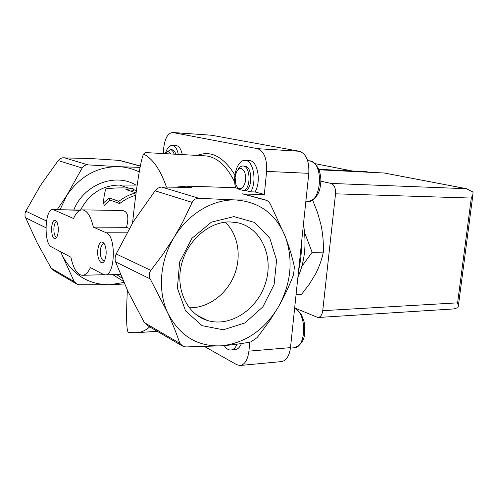 <?xml version="1.0" encoding="UTF-8"?>
<svg xmlns="http://www.w3.org/2000/svg" width="498" height="498" viewBox="0 0 498 498"><rect width="100%" height="100%" fill="white"/><g stroke="black" fill="none" stroke-linecap="round" stroke-linejoin="round"><path stroke-width="0.75" d="M243.055 166.015L244.804 166.102C251.951 165.846 253.065 186.931 246.074 190.609L244.325 190.553C251.303 186.868 250.189 165.759 243.055 166.015C241.169 165.965 239.507 167.154 238.081 169.588M238.094 188.499L235.697 187.864C232.099 176.298 237.77 159.441 245.153 160.406C253.32 160.151 257.198 181.565 250.718 191.836L254.995 191.967L264.338 194.425L243.852 194.089M250.718 191.836L246.074 190.609M244.325 190.553C240.851 189.981 238.891 189.458 238.436 188.991M235.66 187.734L187.024 186.115L176.336 187.067M187.024 186.115L191.549 187.404L161.645 187.049C159.273 187.204 157.094 188.462 155.102 190.815L133.551 221.33L116.171 253.968C114.982 256.775 114.783 259.421 115.567 261.898L128.042 291.591L144.37 322.642L147.95 325.817M199.044 198.31L235.529 199.947L264.93 199.959L266.835 200.414L268.951 202.045L270.402 204.118L285.46 236.936C276.11 214.059 259.464 201.727 235.529 199.947C213.026 199.15 188.306 213.636 174.225 237.148C159.858 260.435 157.405 291.031 167.776 313.037L150.166 278.874C148.703 275.911 148.933 273.085 150.863 270.377L163.064 254.129L174.225 237.148L182.635 222.257L192.172 202.387C193.566 199.636 195.857 198.279 199.044 198.31L161.645 187.049M250.93 341.889C242.495 343.583 232.79 344.884 221.815 345.799L185.91 346.938L183.108 346.44L179.859 343.377C176.771 334.083 172.744 323.968 167.776 313.037C179.716 336.069 197.725 346.988 221.815 345.799C245.582 342.892 264.401 329.993 278.276 307.117C291.081 283.686 293.478 260.292 285.46 236.936C289.438 247.574 292.413 257.559 294.38 266.897L293.583 274.572C289.506 285.51 284.402 296.354 278.276 307.117L269.798 320.563L258.761 335.534L257.111 337.594L250.93 341.889M204.031 318.788L203.128 318.838M312.551 200.022L317.456 212.31L321.005 224.884C322.891 234.041 323.663 243.117 323.32 252.131C321.913 259.246 319.392 266.393 315.763 273.57L309.308 284.196L301.446 294.53L296.049 294.772M323.32 252.131L312.115 252.281L304.627 232.653M301.888 266.343L312.115 252.281M123.859 282.453L109.99 284.744C89.08 284.819 73.318 275.35 62.704 256.327L74.214 281.638L77.134 284.271L79.499 284.738L109.99 284.744L124.531 283.966M54.214 270.825L51.113 268.136L37.008 242.458L25.018 216.387L25.031 213.53L25.796 211.214L40.643 185.194L58.216 160.555L59.997 158.887L62.101 157.854L90.213 158.513L119.688 160.412M123.355 281.295L113.245 274.94L113.401 274.653M112.735 274.672L113.245 274.94M125.926 189.545L135.954 192.844C129.816 194.401 124.108 197.239 118.829 201.36L119.688 203.564L109.915 200.015L104.306 205.319L103.403 203.041C103.814 197.351 104.624 192.633 105.819 188.879C114.677 187.74 123.728 187.597 132.978 188.431L125.926 189.545M118.829 201.36L109.062 197.855L103.403 203.041M59.997 209.745L66.832 195.378C80.209 176.012 97.564 166.45 118.898 166.693L87.972 164.875C85.32 164.819 83.378 165.871 82.145 168.025L66.832 195.378L57.133 209.702M97.726 250.257C96.867 259.365 101.797 266.785 104.661 260.442C106.672 255.094 106.665 249.697 104.636 244.25C101.362 239.831 99.058 241.835 97.726 250.257M51.537 227.891C51.773 237.247 53.516 240.416 56.772 237.39C58.783 232.255 58.82 227.044 56.884 221.772C54.301 218.547 52.52 220.583 51.537 227.891M53.803 209.863L73.573 218.504C76.038 212.758 78.964 209.876 82.357 209.87C87.162 210.461 90.829 216.219 93.344 227.144L106.323 232.815C116.457 235.996 115.169 276.328 105.016 274.877L103.235 274.392L90.424 267.588C88.015 272.699 85.27 275.263 82.195 275.288C77.084 274.61 73.318 268.584 70.903 257.211L51.369 246.834C43.475 243.541 44.845 208.463 52.856 209.633L80.147 210.268M121.929 277.99L116.569 274.566M82.357 209.87L122.34 210.498C127.805 211.339 129.187 216.935 126.498 227.3L93.344 227.144M132.978 188.431L133.838 190.69L130.383 191.008M109.062 197.855L109.915 200.015M135.78 195.291C129.997 196.853 124.631 199.611 119.688 203.564M62.704 256.327L60.681 251.783M129.312 228.445L126.498 227.3M140.075 167.365L118.898 166.693C126.143 167.048 132.922 168.797 139.241 171.947M166.469 187.024C160.337 169.619 152.718 158.625 143.611 154.044C140.853 158.688 136.222 187.509 132.642 222.32L132.543 222.973M127.301 290.017L127.314 290.415C126.031 318.421 126.498 332.483 128.702 332.608L136.153 332.708C140.766 332.633 145.279 330.691 149.711 326.881M233.96 216.605L254.721 222.494L269.785 238.125L276.583 260.199L274.112 284.557L262.919 306.812L244.935 322.947L223.316 329.8L202.082 325.673L185.549 310.895L177.394 288.118L179.641 262.041L191.917 238.337L211.469 222.12L233.96 216.605M137.168 185.1L119.408 185.057L128.864 188.12M143.611 154.044L145.161 152.562M241.449 343.539C239.781 347.461 237.596 349.515 234.888 349.702L231.147 350.007M249.803 342.107L248.913 351.134C247.724 359.998 244.73 364.791 239.93 365.495L236.656 364.648L204.852 346.708M245.153 160.406L249.411 160.63C257.609 160.381 261.506 181.733 254.995 191.967M163.238 153.558L163.674 148.273C164.888 138.344 167.876 133.091 172.638 132.499L257.541 148.672C264.096 151.174 267.115 158.75 266.604 171.393L264.338 194.425M165.355 153.67C166.979 148.199 169.276 145.422 172.24 145.348L176.174 145.584C179.056 146.026 181.079 149.033 182.237 154.598M172.638 132.499L211.494 135.232L299.404 151.274C306.195 153.726 309.326 161.078 308.797 173.335L290.496 347.635C289.27 356.244 286.163 360.907 281.177 361.623L240.478 365.445M297.879 277.305C304.844 261.487 306.706 243.808 303.45 224.274M241.847 188.138C245.483 184.59 246.491 179.411 244.867 172.601C242.19 167.235 239.339 167.129 236.32 172.283L235.1 177.251L235.815 184.304C237.303 188.151 239.308 189.433 241.847 188.138M172.24 145.348C175.109 145.79 177.12 148.796 178.278 154.38M174.188 154.156C173.26 151.361 171.991 149.873 170.366 149.686L171.984 149.78C173.609 149.966 174.885 151.454 175.813 154.243M170.833 153.969C169.177 151.131 167.421 151.031 165.554 153.683M170.366 149.686L166.861 152.201M237.098 344.168C235.442 347.915 233.307 349.876 230.692 350.044C228.314 350.05 226.167 348.569 224.249 345.593M230.057 221.915L237.739 222.78C261.394 227.916 273.987 256.844 265.515 283.138C257.447 309.544 230.057 327.74 207.106 320.37C187.472 314.35 175.501 289.967 181.272 265.378C186.85 240.758 208.979 221.517 230.057 221.915M225.158 222.183C238.411 234.602 241.891 257.036 233.979 275.948C226.104 294.866 207.56 308.38 189.215 307.77M56.965 221.934L56.672 221.878C55.185 222.139 54.251 224.249 53.877 228.202C53.772 233.438 54.668 236.426 56.567 237.16L56.921 237.104M104.474 243.933L103.765 243.727C101.941 244.014 100.808 246.311 100.359 250.619C100.241 256.545 101.38 259.931 103.789 260.771L104.605 260.554M453.466 308.965L457.83 307.702L458.334 306.202L457.6 302.846L322.741 310.677C322.106 314.898 320.488 317.176 317.892 317.512L294.667 307.945M318.981 169.787L384.363 173.018M457.6 302.846L471.301 198.055L473 194.164L472.969 192.01L466.414 188.711L330.996 183.426L320.861 181.191M322.741 310.677L335.54 193.822C335.801 188.188 334.289 184.721 330.996 183.426M318.782 169.308L366.484 171.71M242.165 193.778L264.93 199.959M74.214 281.638L51.113 268.136M45.922 227.729L25.398 217.657M46.488 221L25.796 211.214M82.145 168.025L58.216 160.555M87.972 164.875L63.794 157.598M116.171 253.968L150.863 270.377M115.567 261.898L150.166 278.874M106.323 232.815L126.834 232.84M140.318 166.12L118.817 160.281M155.102 190.815L192.172 202.387M144.37 322.642L179.859 343.377M133.42 189.595L136.408 190.56M80.489 210.063C89.41 193.641 102.376 185.306 119.408 185.057M73.797 209.963C83.913 184.341 115.324 172.513 135.805 185.057M234.701 182.038C226.329 165.485 216.562 156.758 205.413 155.868L145.074 152.556M234.919 175.022C223.421 156.621 210.891 150.091 197.32 155.426M290.496 347.635L248.913 351.134M308.797 173.335L266.604 171.393M299.404 151.274L257.541 148.672M211.494 135.232L173.055 132.555M290.446 348.083L293.714 347.809C306.394 348.482 307.216 313.23 294.604 308.48M305.828 201.609L307.029 201.64C322.2 203.483 324.248 160.686 308.928 160.798L308.772 160.792M466.414 188.711L384.008 172.974M471.301 198.055L335.54 193.822M315.053 163.668L352.055 170.951M369.043 172.24L365.937 171.636M75.572 283.387L54.207 270.85M82.612 275.282L104.014 274.715M52.856 209.633L80.72 210.069M105.315 274.865L120.46 274.466M140.343 166.008L119.694 160.406M147.937 325.841L181.322 345.425M157.275 331.319L137.834 332.596M243.086 193.884L265.727 200.022M298.588 270.582C300.643 261.655 301.67 251.901 301.657 241.331M294.194 347.772C300.668 345.575 304.172 340.694 304.708 333.131L304.471 323.694C304.247 321.87 303.226 318.888 301.402 314.748C299.317 311.617 297.057 309.476 294.623 308.33M307.029 201.64C314.493 200.221 318.901 195.26 320.245 186.756C320.924 181.621 321.515 179.056 319.367 170.833C316.853 164.77 313.373 161.427 308.928 160.798L307.677 160.73M207.106 320.37L196.449 314.885M458.341 306.009L472.951 194.413M453.466 308.959L318.122 317.494M467.018 188.804L384.244 172.999M315.022 163.643L352.204 170.957M369.261 172.252L366.304 171.673"/></g></svg>

